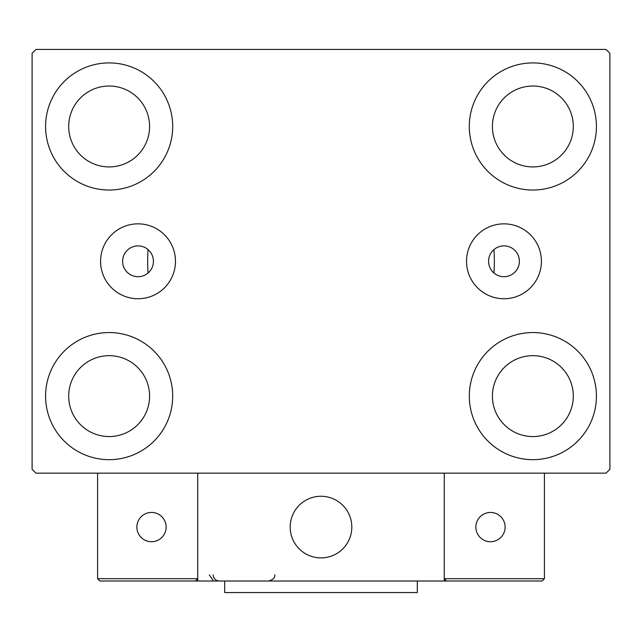 <?xml version="1.0" encoding="UTF-8"?>
<svg xmlns="http://www.w3.org/2000/svg" width="642" height="642" viewBox="0 0 642 642"><rect width="100%" height="100%" fill="white"/><g stroke="black" fill="none" stroke-linecap="round" stroke-linejoin="round"><path stroke-width="0.96" d="M519.378 261.294A15.408 15.408 0 0 0 503.97 245.886A15.408 15.408 0 0 0 488.562 261.294A15.408 15.408 0 0 0 503.97 276.702A15.408 15.408 0 0 0 519.378 261.294M153.438 261.294A15.408 15.408 0 0 0 138.03 245.886A15.408 15.408 0 0 0 122.622 261.294A15.408 15.408 0 0 0 138.03 276.702A15.408 15.408 0 0 0 153.438 261.294M541.415 261.294A37.445 37.445 0 0 0 503.97 223.849A37.445 37.445 0 0 0 466.525 261.294A37.445 37.445 0 0 0 503.97 298.739A37.445 37.445 0 0 0 541.415 261.294M175.475 261.294A37.445 37.445 0 0 0 138.03 223.849A37.445 37.445 0 0 0 100.585 261.294A37.445 37.445 0 0 0 138.03 298.739A37.445 37.445 0 0 0 175.475 261.294M45.582 396.114A63.558 63.558 0 0 1 109.14 332.556A63.558 63.558 0 0 1 172.698 396.114A63.558 63.558 0 0 1 109.14 459.672A63.558 63.558 0 0 1 45.582 396.114M469.302 126.474A63.558 63.558 0 0 1 532.86 62.916A63.558 63.558 0 0 1 596.418 126.474A63.558 63.558 0 0 1 532.86 190.032A63.558 63.558 0 0 1 469.302 126.474M469.302 396.114A63.558 63.558 0 0 1 532.86 332.556A63.558 63.558 0 0 1 596.418 396.114A63.558 63.558 0 0 1 532.86 459.672A63.558 63.558 0 0 1 469.302 396.114M45.582 126.474A63.558 63.558 0 0 1 109.14 62.916A63.558 63.558 0 0 1 172.698 126.474A63.558 63.558 0 0 1 109.14 190.032A63.558 63.558 0 0 1 45.582 126.474M493.947 249.594A173.34 173.34 0 0 1 493.947 272.994A173.34 173.34 0 0 0 493.947 249.594M147.66 261.294A173.34 173.34 0 0 1 148.053 249.594A173.34 173.34 0 0 0 148.053 272.994A173.34 173.34 0 0 1 147.66 261.294M68.694 126.474A40.446 40.446 0 0 1 109.14 86.028A40.446 40.446 0 0 1 149.586 126.474A40.446 40.446 0 0 1 109.14 166.92A40.446 40.446 0 0 1 68.694 126.474M492.414 396.114A40.446 40.446 0 0 1 532.86 355.668A40.446 40.446 0 0 1 573.306 396.114A40.446 40.446 0 0 1 532.86 436.56A40.446 40.446 0 0 1 492.414 396.114M492.414 126.474A40.446 40.446 0 0 1 532.86 86.028A40.446 40.446 0 0 1 573.306 126.474A40.446 40.446 0 0 1 532.86 166.92A40.446 40.446 0 0 1 492.414 126.474M68.694 396.114A40.446 40.446 0 0 1 109.14 355.668A40.446 40.446 0 0 1 149.586 396.114A40.446 40.446 0 0 1 109.14 436.56A40.446 40.446 0 0 1 68.694 396.114M606.048 49.434L35.952 49.434L32.1 53.286L32.1 469.302L35.952 473.154L606.048 473.154L609.9 469.302L609.9 53.286L606.048 49.434M290.184 527.082A30.816 30.816 0 0 1 321 496.266A30.816 30.816 0 0 1 351.816 527.082A30.816 30.816 0 0 1 321 557.898A30.816 30.816 0 0 1 290.184 527.082M444.264 581.01L197.736 581.01L197.736 473.154L97.584 473.154L97.584 578.699L197.736 578.699L197.736 473.154L444.264 473.154L444.264 581.01L465.835 581.01M326.232 557.449A30.816 30.816 0 0 0 351.367 521.85A30.816 30.816 0 0 0 315.768 496.715A30.816 30.816 0 0 0 290.633 532.314A30.816 30.816 0 0 0 326.232 557.449M477.391 581.01L542.105 581.01L544.416 578.699L544.416 473.154L444.264 473.154L444.264 578.699L544.416 578.699L542.105 581.01L446.575 581.01L444.264 578.699L446.575 581.01M197.736 581.01L99.895 581.01L97.584 578.699L99.895 581.01M197.736 578.699L195.425 581.01L197.736 578.699M475.85 527.082A14.638 14.638 0 0 0 490.488 541.72A14.638 14.638 0 0 0 505.126 527.082A14.638 14.638 0 0 0 490.488 512.444A14.638 14.638 0 0 0 475.85 527.082M151.512 541.72A14.638 14.638 0 0 0 166.15 527.082A14.638 14.638 0 0 0 151.512 512.444A14.638 14.638 0 0 0 136.874 527.082A14.638 14.638 0 0 0 151.512 541.72M417.3 581.01L417.3 592.566L224.7 592.566L224.7 581.01M209.292 574.847L213.144 580.561M213.144 574.847C213.505 578.586 215.56 580.641 219.307 581.01M274.776 574.847L274.776 574.847C275.266 577.599 273.211 579.654 268.613 581.01"/></g></svg>
